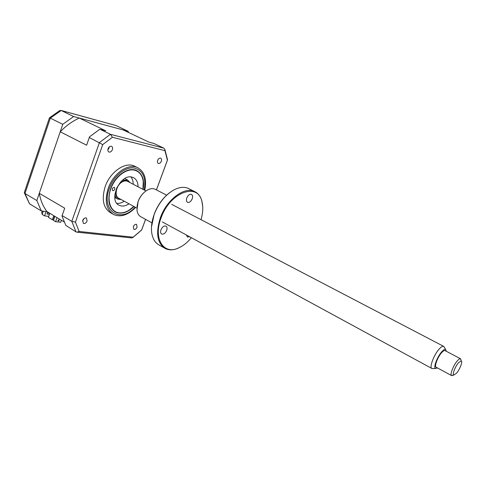 <?xml version="1.0" encoding="UTF-8"?>
<svg xmlns="http://www.w3.org/2000/svg" width="486" height="486" viewBox="0 0 486 486"><rect width="100%" height="100%" fill="white"/><g stroke="black" fill="none" stroke-linecap="round" stroke-linejoin="round"><path stroke-width="0.73" d="M128.596 132.502L128.097 131.275L73.641 116.525L62.755 124.313L36.827 200.542L41.328 210.954L29.561 203.859L24.355 192.887M36.827 200.542L24.968 193.489L29.561 203.859M42.288 211.082L41.766 212.601L42.154 214.411L44.56 215.875L48.679 216.379M24.361 192.371L24.968 193.489L50.331 118.134L49.42 117.855L24.361 192.371M62.755 124.313L50.331 118.134L61.175 110.498L59.839 110.529L49.42 117.855M73.641 116.525L61.175 110.498L115.935 125.534L60.981 110.413M128.097 131.275L115.935 125.534M49.402 214.277L47.008 213.98L47.677 212.042M49.529 213.154L47.385 212.88M46.042 211.562L44.56 215.875M41.328 210.954L47.112 211.702C43.205 206.744 40.599 200.615 39.287 193.306L60.209 131.797C66.145 125.692 72.505 121.111 79.297 118.055L123.213 129.956L149.159 142.228L153.965 143.485L163.825 148.145L164.918 149.548L167.506 159.596M142.927 189.34L143.242 181.363C142.319 175.27 139.409 171.54 134.525 170.179C126.469 168.144 115.17 176.746 110.911 188.495C106.531 200.22 110.383 211.568 118.651 212.765C121.858 213.239 125.206 212.467 128.687 210.45L133.832 206.429M114.198 187.317L114.392 187.383C115.31 188.945 114.83 190.056 112.94 190.719L112.74 190.652C111.829 189.084 112.315 187.973 114.198 187.317M129.003 203.798C126.305 205.621 123.699 206.331 121.19 205.949L119.319 205.347C107.953 200.87 120.085 173.593 131.937 177.111L133.225 177.53C136.384 179.085 137.988 182.171 138.048 186.788M130.934 176.959C132.453 178.812 133.219 181.254 133.225 184.273M124.222 201.204C121.719 202.881 119.27 203.61 116.889 203.385M108.086 148.655C107.613 150.308 107.904 151.432 108.955 152.021C110.389 152.349 111.531 151.565 112.381 149.67C112.861 148.017 112.57 146.887 111.501 146.298C110.079 145.976 108.937 146.766 108.086 148.655M109.301 146.851L109.071 148.023L107.856 149.822M157.658 160.374C157.185 161.911 157.409 162.944 158.327 163.46C159.542 163.709 160.544 162.974 161.334 161.243C161.808 159.694 161.583 158.667 160.659 158.15C159.444 157.901 158.442 158.643 157.658 160.374M158.236 159.286L157.537 160.763M133.34 226.658L133.857 229.386C135.144 229.72 136.226 228.967 137.101 227.12L136.578 224.386C135.296 224.052 134.215 224.811 133.34 226.658M133.948 225.54L133.407 226.488M82.717 220.437L83.367 223.372C84.886 223.815 86.131 223.013 87.097 220.978L86.435 218.032C84.922 217.6 83.683 218.402 82.717 220.437M84.09 218.493L82.553 221.057M135.673 166.704L134.258 165.993C125.09 161.595 110.122 171.923 105.183 186.63C101.386 199.418 103.263 208.178 110.814 212.929L112.843 214.071M144.743 190.287C146.997 178.988 144.518 171.4 137.307 167.524C128.158 163.138 113.183 173.52 108.22 188.27C104.393 201.083 106.252 209.861 113.785 214.599C120.85 217.467 128.134 215.067 135.637 207.407M143.115 189.437C144.67 179.984 142.41 173.648 136.341 170.446C128.237 166.528 114.982 175.719 110.583 188.762C107.181 200.123 108.828 207.899 115.528 212.09C121.421 214.52 127.587 212.668 134.027 206.532M61.406 220.28L60.707 222.284L55.611 221.689L53.442 220.377L54.566 217.145L53.484 216.495L52.367 219.727L53.351 219.842L54.329 217.005M59.043 220.99L57.858 220.851L58.897 219.636L59.043 220.99M55.611 221.689L57.014 217.643M52.367 219.727L48.357 217.297L49.742 213.281M39.287 193.306L64.705 208.19L61.983 216.015L65.829 225.407L76.01 231.877L76.934 232.168L79.127 231.464L75.439 222.132L102.716 144.597L112.43 137.271L164.948 150.672L167.397 160.155L156.419 189.898M47.112 211.702L64.073 221.883M79.297 118.055L105.839 130.862L100.25 129.391L110.425 134.312L112.43 137.271M100.25 129.391L99.326 129.592L89.515 136.852L86.617 145.186L60.209 131.797M89.284 137.514L102.716 144.597M62.129 215.59L71.8 221.349L75.439 222.132M145.539 219.362L141.608 230.012L133.128 237.198L79.127 231.464M164.948 150.672L164.918 149.548M133.128 237.198L131.755 237.915L76.934 232.168M57.913 220.784L58.903 220.905L58.776 219.775M129.519 182.341C125.096 178.805 120.826 180.749 116.695 188.173C114.775 194.558 116.057 198.233 120.552 199.205M122.478 180.191L127.502 179.942L130.12 182.651M125.285 178.787L127.502 179.942M114.787 197.425L117.478 198.889M121.148 199.527L117.916 199.132C116.282 198.312 115.261 196.787 114.842 194.558M458.687 362.526C455.261 366.244 451.974 374.864 453.9 375.004L456.415 373.309C459.707 369.682 462.951 361.432 461.263 360.922L458.687 362.526M453.596 374.803L451.67 375.617C449.501 375.228 453.432 365.053 457.478 360.673C458.808 359.184 459.817 358.54 460.497 358.729L461.099 360.405M445.127 350.667L444.939 350.564C444.222 350.351 443.189 350.977 441.841 352.423C437.752 356.706 433.955 366.808 436.228 367.264L451.512 375.532M446.318 351.287L445.638 349.422C444.83 349.088 443.621 349.78 442.017 351.5C437.26 356.475 432.923 368.218 435.705 368.467L437.418 367.908M432.856 368.552L431.987 368.534C428.931 367.908 433.974 354.434 439.447 348.76C441.239 346.84 442.612 346.026 443.572 346.311L444.404 347.49M136.864 208.075L118.955 198.343C113.967 196.399 116.063 185.269 122.114 181.964C124.082 180.828 125.868 180.598 127.484 181.272L127.94 181.515M189.57 236.731L187.45 237.059L186.424 235.017M201.022 219.672C203.026 212.777 203.306 206.653 201.866 201.289C197.808 182.171 169.991 192.219 161.133 217.789C152.987 238.517 163.46 255.065 178.283 248.067C182.961 246.062 187.341 242.617 191.411 237.733M181.539 246.42L177.888 248.303C173.186 250.229 169.007 250.308 165.337 248.553C157.154 243.316 155.52 232.982 160.435 217.54C166.759 199.697 184.127 186.606 194.145 191.344C197.899 192.948 200.463 196.107 201.83 200.803L202.729 206.623M189.552 189.048L187.954 188.252C183.775 186.618 179.012 187.219 173.654 190.05C165.143 195.032 158.679 203.081 154.256 214.205C151.717 221.239 150.903 227.667 151.832 233.48C152.883 239.203 155.386 243.091 159.335 245.144L164.353 247.988M151.504 226.877L154.232 214.059C157.75 204.983 162.919 197.826 169.742 192.59M155.787 189.57L155.052 189.194C152.64 188.204 149.931 188.58 146.924 190.318C143.018 192.79 140.096 196.526 138.152 201.526L136.967 210.195C137.441 213.518 138.826 215.766 141.14 216.938L151.905 222.861M136.943 206.738L138.139 201.398C139.646 197.419 141.906 194.206 144.913 191.745M166.662 230.425C165.301 233.298 163.654 234.507 161.723 234.045C160.544 233.298 160.295 231.858 160.988 229.726C162.342 226.853 163.982 225.638 165.908 226.081C167.111 226.834 167.36 228.28 166.662 230.425M192.189 198.853C190.931 201.562 189.406 202.735 187.608 202.37C186.363 201.635 186.102 200.141 186.831 197.869C188.088 195.165 189.607 193.987 191.399 194.339C192.663 195.074 192.93 196.581 192.189 198.853M43.254 211.203L42.154 214.411M144.239 190.026C146.31 177.244 142.69 169.863 133.377 167.87C124.647 167.105 113.53 176.485 109.283 188.538C100.638 211.094 120.68 223.858 135.138 207.139M76.01 231.877L71.8 221.349L99.436 142.562L110.425 134.312L163.825 148.145M118.712 205.013L119.319 205.347M134.258 165.993L137.307 167.524M167.476 160.058L156.449 189.917M145.569 219.38L141.633 230.048L132.83 237.545M453.9 375.004L451.749 375.642M435.705 368.467L432.109 368.57M431.762 368.412L162.33 221.926M443.572 346.311L171.686 204.357M145.976 190.931L127.484 181.272M445.638 349.422L443.688 346.36M460.497 358.729L444.939 350.564M461.263 360.922L460.576 358.765M201.866 201.289L201.83 200.803M187.954 188.252L194.145 191.344M155.052 189.194L166.637 195.172M178.283 248.067L177.888 248.303"/></g></svg>
